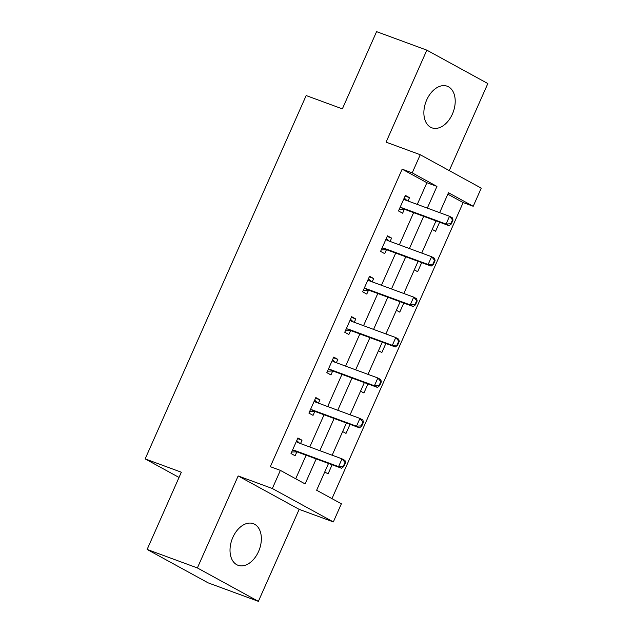 <?xml version="1.0" encoding="UTF-8"?>
<svg xmlns="http://www.w3.org/2000/svg" width="633" height="633" viewBox="0 0 633 633"><rect width="100%" height="100%" fill="white"/><g stroke="black" fill="none" stroke-linecap="round" stroke-linejoin="round"><path stroke-width="0.95" d="M258.549 551.517A22.171 14.567 110.2 0 0 253.342 523.673A22.171 14.567 110.2 0 0 232.825 537.433A22.171 14.567 110.2 0 0 238.032 565.285A22.171 14.567 110.2 0 0 258.549 551.517M452.397 114.067A22.171 14.567 110.2 0 0 447.199 86.215A22.171 14.567 110.2 0 0 426.682 99.982A22.171 14.567 110.2 0 0 431.888 127.826A22.171 14.567 110.2 0 0 452.397 114.067M328.519 463.451L316.642 490.243L341.377 503.789L333.338 521.924L272.332 488.518L280.372 470.382L305.106 483.921L316.184 458.917M299.156 509.351L238.158 475.945L197.385 567.943L147.125 549.444L208.122 582.851L258.383 601.35L299.156 509.351L333.338 521.924M449.264 170.617L487.837 83.556L426.84 50.149L386.075 142.148L420.249 154.729L481.254 188.136L473.215 206.279L448.48 192.733L439.658 212.648M331.961 498.638L463.158 202.576L473.215 206.279M197.385 567.943L258.383 601.35M147.125 549.444L181.347 472.218L145.163 458.893L306.166 95.559L342.358 108.876L376.58 31.65L426.84 50.149M145.163 458.893L179.028 477.448M463.158 202.576L447.84 194.189M432.22 229.431L435.591 231.274L439.611 222.207M414.306 269.856L417.669 271.707L421.689 262.632M396.393 310.289L399.755 312.132L403.775 303.065M378.471 350.714L381.841 352.557L385.861 343.49M360.557 391.147L363.928 392.99L367.947 383.922M342.643 431.571L346.014 433.415L350.033 424.347M324.729 472.004L328.1 473.848L332.119 464.772M417.274 204.412L426.887 182.715L402.161 169.169L270.323 466.679L280.372 470.382M295.698 478.77L306.135 455.214M309.782 446.977L324.049 414.789M327.696 406.552L341.962 374.356M345.61 366.127L359.876 333.931M363.532 325.694L377.798 293.498M381.446 285.269L395.712 253.073M399.36 244.836L413.626 212.641M408.024 201.009L409.504 197.67L405.389 195.407L398.497 210.963L402.62 213.218L404.352 209.301M390.11 241.434L391.59 238.095L387.467 235.84L380.583 251.388L384.698 253.643L386.439 249.726M372.196 281.867L373.676 278.528L369.553 276.265L362.662 291.813L366.784 294.076L368.525 290.159M354.282 322.292L355.762 318.953L351.639 316.698L344.748 332.246L348.87 334.501L350.603 330.584M336.368 362.717L337.848 359.378L333.726 357.123L326.834 372.671L330.956 374.934L332.689 371.017M318.446 403.15L319.934 399.811L315.812 397.556L308.92 413.104L313.042 415.359L314.775 411.442M300.533 443.575L302.012 440.236L297.89 437.981L291.006 453.529L295.12 455.784L296.861 451.867M238.158 475.945L272.332 488.518M402.161 169.169L412.218 172.864L420.249 154.729M436.01 220.877L421.744 253.073M418.096 261.31L403.83 293.506M400.175 301.735L385.908 333.931M382.261 342.168L367.995 374.364M364.347 382.593L350.081 414.789M346.433 423.026L332.167 455.214M427.33 208.107L436.944 186.411L412.218 172.864M319.831 450.68L334.105 418.484M337.753 410.255L352.019 378.059M355.667 369.822L369.933 337.626M373.581 329.397L387.847 297.201M391.495 288.964L405.761 256.769M409.409 248.54L423.683 216.344M426.887 182.715L436.944 186.411M405.104 196.048L409.504 197.67M387.19 236.473L391.59 238.095M369.276 276.906L373.676 278.528M351.355 317.331L355.762 318.953M333.441 357.764L337.848 359.378M315.527 398.189L319.934 399.811M297.613 438.614L302.012 440.236M450.783 223.75L451.274 224.019L452.999 220.134L452.508 219.857L450.783 223.75L446.075 224.05L449.042 225.68L404.811 209.396A2.841 2.128 -61.3 0 0 404.147 209.294L399.154 209.476M403.87 198.833L404.732 199.656A2.841 2.128 -61.3 0 0 405.065 199.901A2.841 2.128 -61.3 0 0 405.286 199.996L449.517 216.28L446.075 224.05L401.836 207.774A2.841 2.128 -61.3 0 0 401.18 207.671L399.929 207.711M452.508 219.857L449.517 216.28L452.484 217.902L452.999 220.134M404.242 197.994L407.027 200.637M449.042 225.68L451.274 224.019M432.869 264.175L433.36 264.444L435.085 260.559L434.586 260.29L432.869 264.175L428.153 264.483L431.12 266.105L386.89 249.829A2.841 2.128 -61.3 0 0 386.225 249.726L381.24 249.9M385.956 239.258L386.818 240.081A2.841 2.128 -61.3 0 0 387.151 240.326A2.841 2.128 -61.3 0 0 387.372 240.429L431.603 256.705L428.153 264.483L383.922 248.199A2.841 2.128 -61.3 0 0 383.258 248.096L382.016 248.144M434.586 260.29L431.603 256.705L434.57 258.327L435.085 260.559M386.328 238.419L389.113 241.07M431.12 266.105L433.36 264.444M414.955 304.6L415.446 304.877L417.171 300.984L416.672 300.715L414.955 304.6L410.239 304.908L413.207 306.53L368.976 290.254A2.841 2.128 -61.3 0 0 368.311 290.151L363.326 290.325M368.034 279.691L368.897 280.506A2.841 2.128 -61.3 0 0 369.237 280.759A2.841 2.128 -61.3 0 0 369.458 280.854L413.689 297.13L410.239 304.908L366.009 288.632A2.841 2.128 -61.3 0 0 365.344 288.529L364.102 288.569M416.672 300.715L413.689 297.13L416.656 298.76L417.171 300.984M368.414 278.852L371.191 281.495M413.207 306.53L415.446 304.877M397.033 345.032L397.532 345.301L399.257 341.416L398.758 341.147L397.033 345.032L392.325 345.333L395.293 346.963L351.062 330.687A2.841 2.128 -61.3 0 0 350.397 330.584L345.404 330.758M350.12 320.116L350.983 320.939A2.841 2.128 -61.3 0 0 351.323 321.184A2.841 2.128 -61.3 0 0 351.537 321.287L395.767 337.563L392.325 345.333L348.095 329.057A2.841 2.128 -61.3 0 0 347.43 328.954L346.188 329.002M398.758 341.147L395.767 337.563L398.735 339.185L399.257 341.416M350.492 319.277L353.277 321.92M395.293 346.963L397.532 345.301M379.12 385.457L379.618 385.734L381.335 381.841L380.844 381.572L379.12 385.457L374.412 385.766L377.379 387.388L333.148 371.112A2.841 2.128 -61.3 0 0 332.483 371.009L327.49 371.183M332.206 360.549L333.069 361.364A2.841 2.128 -61.3 0 0 333.409 361.609A2.841 2.128 -61.3 0 0 333.623 361.712L377.854 377.988L374.412 385.766L330.181 369.49A2.841 2.128 -61.3 0 0 329.516 369.387L328.274 369.427M380.844 381.572L377.854 377.988L380.821 379.618L381.335 381.841M332.578 359.702L335.363 362.353M377.379 387.388L379.618 385.734M361.206 425.89L361.704 426.159L363.421 422.274L362.931 421.997L361.206 425.89L356.498 426.191L359.465 427.821L315.234 411.537A2.841 2.128 -61.3 0 0 314.569 411.434L309.577 411.616M314.292 400.974L315.155 401.797A2.841 2.128 -61.3 0 0 315.495 402.042A2.841 2.128 -61.3 0 0 315.709 402.137L359.94 418.421L356.498 426.191L312.267 409.915A2.841 2.128 -61.3 0 0 311.602 409.812L310.36 409.86M362.931 421.997L359.94 418.421L362.907 420.043L363.421 422.274M314.664 400.135L317.45 402.778M359.465 427.821L361.704 426.159M343.292 466.315L343.782 466.584L345.507 462.699L345.017 462.43L343.292 466.315L338.576 466.624L341.543 468.246L297.312 451.97A2.841 2.128 -61.3 0 0 296.655 451.867L291.663 452.041M296.379 441.407L297.241 442.222A2.841 2.128 -61.3 0 0 297.573 442.467A2.841 2.128 -61.3 0 0 297.795 442.57L342.026 458.846L338.576 466.624L294.345 450.34A2.841 2.128 -61.3 0 0 293.688 450.237L292.438 450.285M345.017 462.43L342.026 458.846L344.993 460.468L345.507 462.699M296.75 440.56L299.536 443.211M341.543 468.246L343.782 466.584M401.18 207.671L404.147 209.294M401.836 207.774L404.811 209.396M404.732 199.656L405.516 200.083M383.258 248.096L386.225 249.726M383.922 248.199L386.89 249.829M386.818 240.081L387.602 240.516M365.344 288.529L368.311 290.151M366.009 288.632L368.976 290.254M368.897 280.506L369.688 280.941M347.43 328.954L350.397 330.584M348.095 329.057L351.062 330.687M350.983 320.939L351.774 321.366M329.516 369.387L332.483 371.009M330.181 369.49L333.148 371.112M333.069 361.364L333.86 361.799M311.602 409.812L314.569 411.434M312.267 409.915L315.234 411.537M315.155 401.797L315.938 402.224M293.688 450.237L296.655 451.867M294.345 450.34L297.312 451.97M297.241 442.222L298.024 442.657"/></g></svg>
